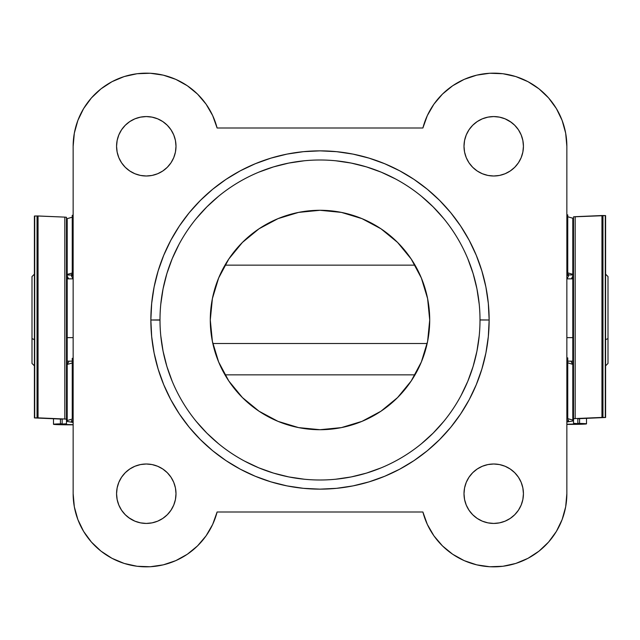 <?xml version="1.0" encoding="UTF-8"?>
<svg xmlns="http://www.w3.org/2000/svg" width="640" height="640" viewBox="0 0 640 640"><rect width="100%" height="100%" fill="white"/><g stroke="black" fill="none" stroke-linecap="round" stroke-linejoin="round"><path stroke-width="0.96" d="M480 320.104L480 320A160 160 0 0 1 320 480A160 160 0 0 1 160 320A160 160 0 0 0 320 480A160 160 0 0 0 480 320L489.144 320A169.144 169.144 0 0 1 320 489.144A169.144 169.144 0 0 1 150.856 320L160 320.104M427.608 298.592L421.36 278.016L427.608 298.592L429.712 320A109.712 109.712 0 0 1 320 429.712A109.712 109.712 0 0 1 210.288 320A109.712 109.712 0 0 1 320 210.288A109.712 109.712 0 0 1 429.712 320L427.608 341.408L421.36 361.984L427.608 341.408M523.432 146.288A29.712 29.712 0 0 1 493.712 176A29.712 29.712 0 0 1 464 146.288L464.568 152.08L466.264 157.656L469.008 162.792L472.704 167.296L477.208 170.992L482.344 173.736L487.92 175.432L493.712 176L499.512 175.432L505.088 173.736L510.224 170.992L514.728 167.296L518.424 162.792L521.168 157.656L522.856 152.08L523.432 146.288L522.856 140.488L521.168 134.912L518.424 129.776L514.728 125.272L510.224 121.576L505.088 118.832L499.512 117.144L493.712 116.568L487.92 117.144L482.344 118.832L477.208 121.576L472.704 125.272L469.008 129.776L466.264 134.912L464.568 140.488L464 146.288A29.712 29.712 0 0 1 493.712 116.568A29.712 29.712 0 0 1 523.432 146.288M523.432 493.712A29.712 29.712 0 0 1 493.712 523.432A29.712 29.712 0 0 1 464 493.712L464.568 499.512L466.264 505.088L469.008 510.224L472.704 514.728L477.208 518.424L482.344 521.168L487.92 522.856L493.712 523.432L499.512 522.856L505.088 521.168L510.224 518.424L514.728 514.728L518.424 510.224L521.168 505.088L522.856 499.512L523.432 493.712L522.856 487.92L521.168 482.344L518.424 477.208L514.728 472.704L510.224 469.008L505.088 466.264L499.512 464.568L493.712 464L487.92 464.568L482.344 466.264L477.208 469.008L472.704 472.704L469.008 477.208L466.264 482.344L464.568 487.92L464 493.712A29.712 29.712 0 0 1 493.712 464A29.712 29.712 0 0 1 523.432 493.712M176 146.288A29.712 29.712 0 0 1 146.288 176A29.712 29.712 0 0 1 116.568 146.288L117.144 152.08L118.832 157.656L121.576 162.792L125.272 167.296L129.776 170.992L134.912 173.736L140.488 175.432L146.288 176L152.08 175.432L157.656 173.736L162.792 170.992L167.296 167.296L170.992 162.792L173.736 157.656L175.432 152.08L176 146.288L175.432 140.488L173.736 134.912L170.992 129.776L167.296 125.272L162.792 121.576L157.656 118.832L152.08 117.144L146.288 116.568L140.488 117.144L134.912 118.832L129.776 121.576L125.272 125.272L121.576 129.776L118.832 134.912L117.144 140.488L116.568 146.288A29.712 29.712 0 0 1 146.288 116.568A29.712 29.712 0 0 1 176 146.288L175.432 152.08M176 493.712A29.712 29.712 0 0 1 146.288 523.432A29.712 29.712 0 0 1 116.568 493.712L117.144 499.512L118.832 505.088L121.576 510.224L125.272 514.728L129.776 518.424L134.912 521.168L140.488 522.856L146.288 523.432L152.08 522.856L157.656 521.168L162.792 518.424L167.296 514.728L170.992 510.224L173.736 505.088L175.432 499.512L176 493.712L175.432 487.92L173.736 482.344L170.992 477.208L167.296 472.704L162.792 469.008L157.656 466.264L152.08 464.568L146.288 464L140.488 464.568L134.912 466.264L129.776 469.008L125.272 472.704L121.576 477.208L118.832 482.344L117.144 487.92L116.568 493.712A29.712 29.712 0 0 1 146.288 464A29.712 29.712 0 0 1 176 493.712L175.432 499.512M502.928 566.272L515.808 563.44L527.976 558.336L539.024 551.136L548.592 542.064L556.384 531.424L562.136 519.56L565.672 506.848L566.856 493.712L566.856 146.288L566.856 493.712L565.672 506.848L562.136 519.56L556.384 531.424L548.592 542.064L539.024 551.136L527.976 558.336L515.808 563.44L502.928 566.272L489.752 566.752L476.696 564.848L464.2 560.64L452.664 554.248L442.456 545.896L433.92 535.84L427.328 524.424L422.896 512L217.104 512L212.672 524.424L206.08 535.84L197.544 545.896L187.336 554.248L175.8 560.64L163.304 564.848L150.248 566.752L137.072 566.272L124.192 563.44L112.024 558.336L100.976 551.136L91.408 542.064L83.616 531.424L77.864 519.56L74.328 506.848L73.144 493.712L73.144 146.288L74.328 133.152L77.864 120.44L83.616 108.576L91.408 97.936L100.976 88.864L112.024 81.664L124.192 76.56L137.072 73.728L150.248 73.248L163.304 75.152L175.8 79.36L187.336 85.752L197.544 94.104L206.08 104.16L212.672 115.576L217.104 128L422.896 128L427.328 115.576L433.92 104.16L442.456 94.104L452.664 85.752L464.2 79.36L476.696 75.152L489.752 73.248L502.928 73.728L515.808 76.56L527.976 81.664L539.024 88.864L548.592 97.936L556.384 108.576L562.136 120.44L565.672 133.152L566.856 146.288A73.144 73.144 0 0 0 422.896 128L427.328 115.576L433.92 104.16L442.456 94.104M160 319.896L150.856 320A169.144 169.144 0 0 1 320 150.856A169.144 169.144 0 0 1 489.144 320L488.328 303.424L485.896 287L481.856 270.904L476.264 255.272L469.168 240.264L460.64 226.032L450.752 212.696L439.6 200.4L427.304 189.248L413.968 179.36L399.736 170.832L384.728 163.736L369.096 158.144L353 154.104L336.576 151.672L320 150.856L303.424 151.672L287 154.104L270.904 158.144L255.272 163.736L240.264 170.832L226.032 179.36L212.696 189.248L200.4 200.4L189.248 212.696L179.36 226.032L170.832 240.264L163.736 255.272L158.144 270.904L154.104 287L151.672 303.424L150.856 320L151.672 336.576L154.104 353L158.144 369.096L163.736 384.728L170.832 399.736L179.36 413.968L189.248 427.304L200.4 439.6L212.696 450.752L226.032 460.64L240.264 469.168L255.272 476.264L270.904 481.856L287 485.896L303.424 488.328L320 489.144L336.576 488.328L353 485.896L369.096 481.856L384.728 476.264L399.736 469.168L413.968 460.64L427.304 450.752L439.6 439.6L450.752 427.304L460.64 413.968L469.168 399.736L476.264 384.728L481.856 369.096L485.896 353L488.328 336.576L489.144 320L480 319.896M452.664 85.752L464.2 79.36M476.696 75.152L489.752 73.248M502.928 73.728L515.808 76.56L527.976 81.664L539.024 88.864M556.384 108.576L562.136 120.44L565.672 133.152M489.752 566.752L476.696 564.848M433.92 535.84L427.328 524.424L422.896 512L217.104 512L212.672 524.424L206.08 535.84L197.544 545.896M187.336 554.248L175.8 560.64M163.304 564.848L150.248 566.752M137.072 566.272L124.192 563.44L112.024 558.336L100.976 551.136M83.616 531.424L77.864 519.56L74.328 506.848M217.104 512A73.144 73.144 0 0 1 73.144 493.712L73.144 146.288L74.328 133.152L77.864 120.44L83.616 108.576L91.408 97.936L100.976 88.864L112.024 81.664L124.192 76.56L137.072 73.728M150.248 73.248L163.304 75.152M206.08 104.16L212.672 115.576L217.104 128A73.144 73.144 0 0 0 73.144 146.288M421.36 278.016L411.224 259.048L421.36 278.016M218.64 278.016L212.392 298.592L218.64 278.016L228.776 259.048L242.424 242.424L259.048 228.776L278.016 218.64L298.592 212.392L320 210.288L341.408 212.392L361.984 218.64L380.952 228.776L397.576 242.424L411.224 259.048M212.392 341.408L218.64 361.984L228.776 380.952L218.64 361.984L212.392 341.408L210.288 320L212.392 298.592M479.232 304.32L476.928 288.784L473.112 273.552L467.824 258.768M443.68 218.496L433.136 206.864L421.504 196.32M395.424 178.896L381.232 172.176L366.448 166.888L351.216 163.072L335.68 160.768M304.32 160.768L288.784 163.072L273.552 166.888L258.768 172.176M218.496 196.32L206.864 206.864L196.32 218.496M178.896 244.576L172.176 258.768L166.888 273.552L163.072 288.784L160.768 304.32M160.768 335.68L163.072 351.216L166.888 366.448L172.176 381.232M196.32 421.504L206.864 433.136L218.496 443.68M244.576 461.104L258.768 467.824L273.552 473.112L288.784 476.928L304.32 479.232M335.68 479.232L351.216 476.928L366.448 473.112L381.232 467.824M421.504 443.68L433.136 433.136L443.68 421.504M461.104 395.424L467.824 381.232L473.112 366.448L476.928 351.216L479.232 335.68M421.36 361.984L411.224 380.952L397.576 397.576L380.952 411.224L361.984 421.36L341.408 427.608L320 429.712L298.592 427.608L278.016 421.36L259.048 411.224L242.424 397.576L228.776 380.952M160 320A160 160 0 0 1 320 160A160 160 0 0 1 480 320A160 160 0 0 0 320 160A160 160 0 0 0 160 320M487.92 175.432L493.712 176M510.224 170.992L514.728 167.296M511.288 122.32L505.088 118.832M499.512 117.144L493.712 116.568M464.568 140.488L464 146.288M487.92 522.856L493.712 523.432M505.088 521.168L510.224 518.424L514.728 514.728M511.432 469.856L510.224 469.008M499.512 464.568L493.712 464M464.568 487.92L464 493.712M128.568 170.144L129.776 170.992M140.488 175.432L146.288 176M152.08 117.144L146.288 116.568M134.912 118.832L129.776 121.576L125.272 125.272M128.712 517.68L134.912 521.168M140.488 522.856L146.288 523.432M152.08 464.568L146.288 464M129.776 469.008L125.272 472.704M422.896 128L217.104 128M566.856 493.712A73.144 73.144 0 0 1 422.896 512M34.408 274.16L32 276.568L32 338.608L34.408 339.64L32 338.608L32 276.624M608 276.624L608 338.608L605.592 339.64L608 338.608L608 276.568L605.592 274.16M573.52 265.144L572.8 265.144L572.8 343.504L573.52 343.504L572.8 343.504L572.8 266.8M566.856 337.624L572.8 337.624L566.856 337.624M212.832 343.504L427.168 343.504L212.832 343.504M67.2 337.624L73.144 337.624L67.2 337.624M66.48 374.856L67.2 374.856L67.2 343.504L66.48 343.504L67.2 343.504L67.2 265.144L66.48 265.144M32 363.376L32 338.608L32 363.432L34.408 365.84M67.2 266.8L67.2 371.672M572.8 371.672L572.8 343.504L572.8 374.856L573.52 374.856M605.592 365.84L608 363.432L608 338.608L608 363.376M566.968 278.856L568.472 276.128L568.472 274.936L572.8 274.936L568.472 274.936L568.472 276.128L566.968 278.856M572.8 276.128L571.336 278.856L572.8 276.128M577.848 423.32L577.848 418.728L605.456 417.496L577.848 418.728L577.848 423.32L579.584 423.424L577.848 423.32M579.584 418.608L579.584 423.424A17.312 0.544 0 0 1 586.504 423.856A17.312 0.544 0 0 1 566.856 424.392L586.44 423.904L579.584 423.424L579.584 418.608M576.896 423.544L581.816 423.856L566.856 424.248L581.752 423.896L573.52 423.328L573.52 418.728L573.52 423.328L576.896 423.544M572.8 222.352L573.52 222.344L572.8 222.352M573.52 216.84L573.52 418.728L575.176 418.568L575.176 216.688L573.52 216.84L573.52 418.728L575.176 418.568L575.176 216.688L601.952 215.536L601.952 417.424L575.176 418.568L602.96 417.416L602.96 215.528L601.952 215.536L601.952 417.424L602.96 417.416L602.96 215.528L605.296 215.584L605.296 417.472L602.96 417.416L605.592 417.488L605.584 215.6L573.52 216.84M568.472 421.008L566.856 421.28L568.472 421.008L568.472 420.104L568.472 421.008M566.856 422.04L572.8 421.008L572.8 420.104L567.752 418.64L567.752 360.768L567.032 360.848L566.856 416.728L567.752 416.752L567.752 357.888L566.856 357.904L567.752 357.904L567.752 360.768L567.032 360.848L567.032 416.728L567.752 416.752L567.752 418.64L572.8 420.104L572.8 364.368L572.8 421.008L566.856 422.04M572.8 364.432L570.872 361.144L572.704 364.336M568.472 274.32L568.472 274.936L568.472 274.32L567.752 274.104L568.472 274.32M566.856 419.64L568.472 420.104L566.856 419.64M566.856 214.84L566.856 270.72L567.752 270.84L567.752 214.864L567.032 214.84L567.032 270.72L567.752 270.84L567.752 214.864L566.856 214.84M567.752 275.416L567.752 270.84L567.752 275.416L566.856 275.416L567.752 275.416M567.752 216.752L572.8 218.224L572.8 274.32L567.752 272.856L572.8 274.32L572.8 218.224L567.752 216.752M567.752 362.808L572.8 364.368L567.752 362.808M67.2 364.432L69.128 361.144L67.2 364.432L72.248 362.976L67.2 364.448L67.2 420.544L67.2 364.448M62.152 419.16L62.152 423.752L60.416 423.856L60.416 419.048L60.416 423.856L53.56 424.344L73.144 424.824A17.312 0.544 0 0 1 53.496 424.288A17.312 0.544 0 0 1 60.416 423.856L62.152 423.752L62.152 419.16L61.32 419.088L62.152 419.16M66.48 222.776L67.2 222.784L66.48 222.776M73.144 424.68L58.184 424.288L66.48 423.768L58.96 424.432L73.144 424.68M66.48 423.768L66.48 217.28L64.824 217.12L64.824 419.008L66.48 419.16L66.48 217.28L64.824 217.12L64.824 419.008L38.048 417.856L38.048 215.968L64.824 217.12L37.04 215.968L37.04 417.848L38.048 417.856L37.84 215.96L37.04 215.968L37.04 417.848L34.704 417.904L34.704 216.016L37.04 215.968L34.408 216.032L34.416 417.92L66.056 419.08L66.48 419.16L66.48 423.768M73.144 421.712L71.528 421.44L71.528 420.544L73.144 420.072L71.528 420.544L71.528 421.44L73.144 421.712M73.032 278.856L71.528 276.128L71.528 274.392L72.248 274.2L71.528 274.392L71.528 276.128L73.032 278.856M67.2 276.128L68.664 278.856L67.2 276.128M67.2 421.44L73.144 422.472L67.2 421.44L67.2 420.544L67.2 421.44M72.248 275.84L73.144 275.84L72.248 275.84L72.248 271.272L73.144 271.152L73.144 215.272L72.248 215.296L72.248 271.272L72.968 271.152L72.968 215.272L72.248 215.296L72.248 275.896L73.144 275.896M73.144 417.16L73.144 361.28L72.248 361.208L72.248 417.184L72.968 417.16L72.968 361.28L72.248 361.208L72.248 419.072L67.2 420.544L72.248 419.072L72.248 417.184L73.144 417.16M72.248 358.336L72.248 361.208L72.248 358.336L73.144 358.336L72.248 358.32L73.144 358.32M67.2 274.392L67.2 218.656L72.248 217.192L67.2 218.656L67.2 274.392L72.248 273.024L67.2 274.392M34.544 417.936L61.32 419.088L34.544 417.936M67.2 275.024L71.528 275.024L67.2 275.024M572.8 278.856L566.856 278.856M415.016 265.144L224.984 265.144M73.144 278.856L67.2 278.856M72.248 361.144L67.2 361.144M415.016 374.856L224.984 374.856M572.8 361.144L567.752 361.144M586.504 423.856L586.504 418.312M605.592 215.6L605.592 417.488M567.752 357.888L566.856 357.888M567.752 275.464L566.856 275.464M53.496 424.288L53.496 418.744M34.408 417.92L34.408 216.032"/></g></svg>
